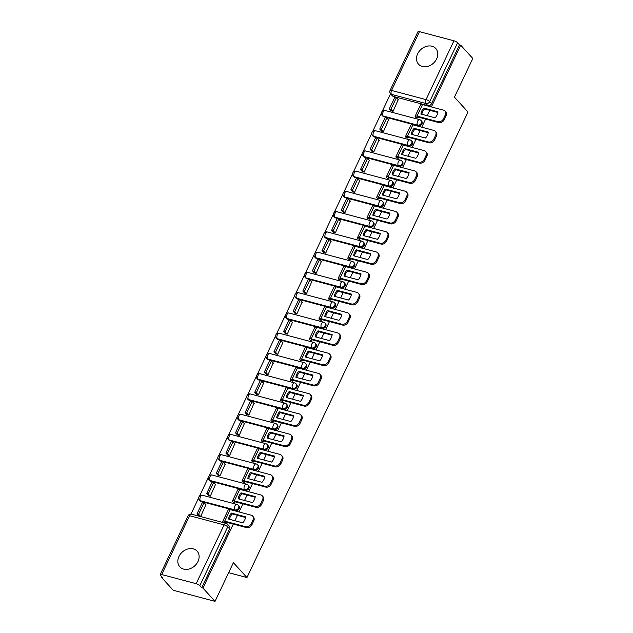 <?xml version="1.0" encoding="UTF-8"?>
<svg xmlns="http://www.w3.org/2000/svg" width="633" height="633" viewBox="0 0 633 633"><rect width="100%" height="100%" fill="white"/><g stroke="black" fill="none" stroke-linecap="round" stroke-linejoin="round"><path stroke-width="0.95" d="M417.638 53.829A11.663 9.297 -42.3 0 0 418.524 64.202A11.663 9.297 -42.3 0 0 436.651 58.869A11.663 9.297 -42.3 0 0 435.765 48.496A11.663 9.297 -42.3 0 0 417.638 53.829M178.965 556.47A11.663 9.297 -42.3 0 0 179.851 566.851A11.663 9.297 -42.3 0 0 197.979 561.518A11.663 9.297 -42.3 0 0 197.092 551.137A11.663 9.297 -42.3 0 0 178.965 556.47M383.788 116.709L418.278 125.864A2.991 2.382 -42.3 0 0 421.95 123.91A2.991 2.382 -42.3 0 0 421.72 121.251L421.056 120.515A2.991 2.382 137.7 0 1 421.277 123.174A2.991 2.382 137.7 0 1 417.606 125.128L383.115 115.974A2.991 2.382 137.7 0 1 382.142 115.388L382.807 116.124A2.991 2.382 -42.3 0 0 383.788 116.709L383.115 115.974A2.991 1.606 104.9 0 1 383.131 112.041A2.991 1.606 104.9 0 1 385.117 110.49A2.991 2.991 0 0 0 382.142 115.388M374.166 136.957L408.665 146.112A2.991 2.382 -42.3 0 0 412.336 144.166A2.991 2.382 -42.3 0 0 412.107 141.499L411.434 140.763A2.991 2.382 137.7 0 1 411.664 143.43A2.991 2.382 137.7 0 1 407.992 145.376L373.502 136.222A2.991 2.382 137.7 0 1 372.521 135.644L373.193 136.38A2.991 2.382 -42.3 0 0 374.166 136.957L373.502 136.222A2.991 1.606 104.9 0 1 373.517 132.297A2.991 1.606 104.9 0 1 375.504 130.738A2.991 2.991 0 0 0 372.521 135.644M364.553 157.213L399.043 166.36A2.991 2.382 -42.3 0 0 402.715 164.414A2.991 2.382 -42.3 0 0 402.493 161.755L401.82 161.019A2.991 2.382 137.7 0 1 402.05 163.678A2.991 2.382 137.7 0 1 398.379 165.632L363.888 156.478A2.991 2.382 137.7 0 1 362.907 155.892L363.579 156.628A2.991 2.382 -42.3 0 0 364.553 157.213L363.888 156.478A2.991 1.606 104.9 0 1 363.904 152.545A2.991 1.606 104.9 0 1 365.882 150.986A2.991 2.991 0 0 0 362.907 155.892M354.939 177.462L389.43 186.616A2.991 2.382 -42.3 0 0 393.101 184.662A2.991 2.382 -42.3 0 0 392.871 182.003L392.207 181.267A2.991 2.382 137.7 0 1 392.428 183.934A2.991 2.382 137.7 0 1 388.765 185.88L354.266 176.726A2.991 2.382 137.7 0 1 353.293 176.148L353.958 176.876A2.991 2.382 -42.3 0 0 354.939 177.462L354.266 176.726A2.991 1.606 104.9 0 1 354.282 172.793A2.991 1.606 104.9 0 1 356.268 171.242A2.991 2.991 0 0 0 353.293 176.148M345.325 197.71L379.816 206.864A2.991 2.382 -42.3 0 0 383.487 204.918A2.991 2.382 -42.3 0 0 383.258 202.251L382.585 201.523A2.991 2.382 137.7 0 1 382.815 204.182A2.991 2.382 137.7 0 1 379.143 206.129L344.653 196.982A2.991 2.382 137.7 0 1 343.679 196.396L344.344 197.132A2.991 2.382 -42.3 0 0 345.325 197.71L344.653 196.982A2.991 1.606 104.9 0 1 344.668 193.049A2.991 1.606 104.9 0 1 346.655 191.49A2.991 2.991 0 0 0 343.679 196.396M335.704 217.966L370.202 227.12A2.991 2.382 -42.3 0 0 373.866 225.166A2.991 2.382 -42.3 0 0 373.644 222.507L372.972 221.772A2.991 2.382 137.7 0 1 373.201 224.43A2.991 2.382 137.7 0 1 369.53 226.385L335.039 217.23A2.991 2.382 137.7 0 1 334.058 216.644L334.73 217.38A2.991 2.382 -42.3 0 0 335.704 217.966L335.039 217.23A2.991 1.606 104.9 0 1 335.055 213.297A2.991 1.606 104.9 0 1 337.033 211.746A2.991 2.991 0 0 0 334.058 216.644M326.09 238.214L360.581 247.368A2.991 2.382 -42.3 0 0 364.252 245.422A2.991 2.382 -42.3 0 0 364.022 242.756L363.358 242.02A2.991 2.382 137.7 0 1 363.587 244.686A2.991 2.382 137.7 0 1 359.916 246.633L325.417 237.478A2.991 2.382 137.7 0 1 324.444 236.9L325.109 237.636A2.991 2.382 -42.3 0 0 326.09 238.214L325.417 237.478A2.991 1.606 104.9 0 1 325.441 233.553A2.991 1.606 104.9 0 1 327.419 231.994A2.991 2.991 0 0 0 324.444 236.9M316.476 258.47L350.967 267.617A2.991 2.382 -42.3 0 0 354.638 265.67A2.991 2.382 -42.3 0 0 354.409 263.012L353.744 262.276A2.991 2.382 137.7 0 1 353.966 264.934A2.991 2.382 137.7 0 1 350.294 266.889L315.804 257.734A2.991 2.382 137.7 0 1 314.83 257.148L315.495 257.884A2.991 2.382 -42.3 0 0 316.476 258.47L315.804 257.734A2.991 1.606 104.9 0 1 315.82 253.801A2.991 1.606 104.9 0 1 317.806 252.243A2.991 2.991 0 0 0 314.83 257.148M306.855 278.718L341.353 287.873A2.991 2.382 -42.3 0 0 345.025 285.918A2.991 2.382 -42.3 0 0 344.795 283.26L344.123 282.524A2.991 2.382 137.7 0 1 344.352 285.19A2.991 2.382 137.7 0 1 340.681 287.137L306.19 277.982A2.991 2.382 137.7 0 1 305.209 277.404L305.881 278.132A2.991 2.382 -42.3 0 0 306.855 278.718L306.19 277.982A2.991 1.606 104.9 0 1 306.206 274.049A2.991 1.606 104.9 0 1 308.192 272.499A2.991 2.991 0 0 0 305.209 277.404M297.241 298.966L331.732 308.121A2.991 2.382 -42.3 0 0 335.403 306.174A2.991 2.382 -42.3 0 0 335.181 303.508L334.509 302.78A2.991 2.382 137.7 0 1 334.738 305.438A2.991 2.382 137.7 0 1 331.067 307.385L296.576 298.238A2.991 2.382 137.7 0 1 295.595 297.652L296.268 298.388A2.991 2.382 -42.3 0 0 297.241 298.966L296.576 298.238A2.991 1.606 104.9 0 1 296.592 294.305A2.991 1.606 104.9 0 1 298.57 292.747A2.991 2.991 0 0 0 295.595 297.652M287.627 319.222L322.118 328.377A2.991 2.382 -42.3 0 0 325.789 326.422A2.991 2.382 -42.3 0 0 325.56 323.764L324.895 323.028A2.991 2.382 137.7 0 1 325.117 325.686A2.991 2.382 137.7 0 1 321.453 327.641L286.955 318.486A2.991 2.382 137.7 0 1 285.981 317.901L286.646 318.636A2.991 2.382 -42.3 0 0 287.627 319.222L286.955 318.486A2.991 1.606 104.9 0 1 286.971 314.554A2.991 1.606 104.9 0 1 288.957 313.003A2.991 2.991 0 0 0 285.981 317.901M278.014 339.47L312.504 348.625A2.991 2.382 -42.3 0 0 316.176 346.678A2.991 2.382 -42.3 0 0 315.946 344.012L315.274 343.276A2.991 2.382 137.7 0 1 315.503 345.942A2.991 2.382 137.7 0 1 311.832 347.889L277.341 338.734A2.991 2.382 137.7 0 1 276.36 338.157L277.032 338.892A2.991 2.382 -42.3 0 0 278.014 339.47L277.341 338.734A2.991 1.606 104.9 0 1 277.357 334.81A2.991 1.606 104.9 0 1 279.343 333.251A2.991 2.991 0 0 0 276.36 338.157M268.392 359.726L302.883 368.873A2.991 2.382 -42.3 0 0 306.554 366.926A2.991 2.382 -42.3 0 0 306.332 364.268L305.66 363.532A2.991 2.382 137.7 0 1 305.889 366.19A2.991 2.382 137.7 0 1 302.218 368.145L267.727 358.99A2.991 2.382 137.7 0 1 266.746 358.405L267.419 359.14A2.991 2.382 -42.3 0 0 268.392 359.726L267.727 358.99A2.991 1.606 104.9 0 1 267.743 355.058A2.991 1.606 104.9 0 1 269.721 353.499A2.991 2.991 0 0 0 266.746 358.405M258.778 379.974L293.269 389.129A2.991 2.382 -42.3 0 0 296.94 387.174A2.991 2.382 -42.3 0 0 296.711 384.516L296.046 383.78A2.991 2.382 137.7 0 1 296.276 386.447A2.991 2.382 137.7 0 1 292.604 388.393L258.106 379.238A2.991 2.382 137.7 0 1 257.133 378.661L257.797 379.389A2.991 2.382 -42.3 0 0 258.778 379.974L258.106 379.238A2.991 1.606 104.9 0 1 258.122 375.306A2.991 1.606 104.9 0 1 260.108 373.755A2.991 2.991 0 0 0 257.133 378.661M249.165 400.222L283.655 409.377A2.991 2.382 -42.3 0 0 287.327 407.43A2.991 2.382 -42.3 0 0 287.097 404.764L286.425 404.036A2.991 2.382 137.7 0 1 286.654 406.695A2.991 2.382 137.7 0 1 282.983 408.641L248.492 399.494A2.991 2.382 137.7 0 1 247.519 398.909L248.183 399.645A2.991 2.382 -42.3 0 0 249.165 400.222L248.492 399.494A2.991 1.606 104.9 0 1 248.508 395.562A2.991 1.606 104.9 0 1 250.494 394.003A2.991 2.991 0 0 0 247.519 398.909M239.543 420.478L274.042 429.633A2.991 2.382 -42.3 0 0 277.705 427.679A2.991 2.382 -42.3 0 0 277.483 425.02L276.811 424.284A2.991 2.382 137.7 0 1 277.04 426.943A2.991 2.382 137.7 0 1 273.369 428.897L238.878 419.742A2.991 2.382 137.7 0 1 237.897 419.157L238.57 419.893A2.991 2.382 -42.3 0 0 239.543 420.478L238.878 419.742A2.991 1.606 104.9 0 1 238.894 415.81A2.991 1.606 104.9 0 1 240.88 414.259A2.991 2.991 0 0 0 237.897 419.157M229.929 440.726L264.42 449.881A2.991 2.382 -42.3 0 0 268.091 447.935A2.991 2.382 -42.3 0 0 267.862 445.268L267.197 444.532A2.991 2.382 137.7 0 1 267.427 447.199A2.991 2.382 137.7 0 1 263.755 449.145L229.265 439.99A2.991 2.382 137.7 0 1 228.284 439.413L228.956 440.149A2.991 2.382 -42.3 0 0 229.929 440.726L229.265 439.99A2.991 1.606 104.9 0 1 229.281 436.066A2.991 1.606 104.9 0 1 231.259 434.507A2.991 2.991 0 0 0 228.284 439.413M220.316 460.982L254.806 470.129A2.991 2.382 -42.3 0 0 258.478 468.183A2.991 2.382 -42.3 0 0 258.248 465.524L257.584 464.788A2.991 2.382 137.7 0 1 257.805 467.447A2.991 2.382 137.7 0 1 254.134 469.401L219.643 460.246A2.991 2.382 137.7 0 1 218.67 459.661L219.334 460.397A2.991 2.382 -42.3 0 0 220.316 460.982L219.643 460.246A2.991 1.606 104.9 0 1 219.659 456.314A2.991 1.606 104.9 0 1 221.645 454.755A2.991 2.991 0 0 0 218.67 459.661M210.702 481.23L245.193 490.385A2.991 2.382 -42.3 0 0 248.864 488.431A2.991 2.382 -42.3 0 0 248.634 485.772L247.962 485.036A2.991 2.382 137.7 0 1 248.191 487.703A2.991 2.382 137.7 0 1 244.52 489.649L210.029 480.494A2.991 2.382 137.7 0 1 209.048 479.917L209.721 480.645A2.991 2.382 -42.3 0 0 210.702 481.23L210.029 480.494A2.991 1.606 104.9 0 1 210.045 476.562A2.991 1.606 104.9 0 1 212.031 475.011A2.991 2.991 0 0 0 209.048 479.917M201.08 501.478L235.571 510.633A2.991 2.382 -42.3 0 0 239.242 508.687A2.991 2.382 -42.3 0 0 239.021 506.02L238.348 505.292A2.991 2.382 137.7 0 1 238.578 507.951A2.991 2.382 137.7 0 1 234.906 509.897L200.416 500.75A2.991 2.382 137.7 0 1 199.435 500.165L200.107 500.901A2.991 2.382 -42.3 0 0 201.08 501.478L200.416 500.75A2.991 1.606 104.9 0 1 200.432 496.818A2.991 1.606 104.9 0 1 202.41 495.259A2.991 2.991 0 0 0 199.435 500.165M390.545 93.811L382.269 111.226M381.367 113.125L372.655 131.482M371.753 133.373L363.041 151.73M362.139 153.629L353.42 171.978M352.526 173.877L343.806 192.234M342.904 194.133L334.192 212.482M333.29 214.381L324.579 232.738M323.677 234.629L314.957 252.986M314.055 254.885L305.343 273.234M304.441 275.133L295.73 293.49M294.828 295.389L286.108 313.739M285.214 315.638L276.494 333.995M275.592 335.886L266.881 354.243M265.979 356.142L257.267 374.491M256.365 376.39L247.645 394.747M246.743 396.646L238.032 414.995M237.13 416.894L228.418 435.251M227.516 437.142L218.796 455.499M217.894 457.398L209.183 475.747M208.281 477.646L199.569 496.003M198.667 497.902L190.984 514.083M161.439 576.307L161.122 576.972L162.341 577.296L160.45 575.231A2.991 0.823 -154.6 0 1 160.189 574.59A2.991 0.823 -154.6 0 1 161.676 574.542L196.167 583.689L224.09 524.884L189.599 515.729L161.676 574.542M431.382 106.937L460.705 45.18L472.811 58.458L454.439 97.15L468.009 112.033L246.965 577.549L233.395 562.666L215.03 601.35L173.22 590.257L161.122 576.972M419.457 31.65L391.534 90.456A2.991 0.823 -154.6 0 0 390.047 90.511L417.97 31.705A2.991 0.823 25.4 0 1 419.457 31.65L453.948 40.805A2.991 0.823 25.4 0 1 457.604 42.783L459.487 44.856L431.564 103.662A2.991 2.382 137.7 0 1 427.892 105.608L393.402 96.453L391.518 94.388A2.991 2.382 137.7 0 1 390.537 93.803L392.428 95.876A2.991 2.382 -42.3 0 0 393.402 96.453M215.03 601.35L202.924 588.065L233.3 524.1M234.898 520.73L237.454 515.341M239.06 511.962L242.914 503.852M244.512 500.474L247.076 495.085M248.674 491.714L252.527 483.596M254.134 480.225L256.689 474.837M258.296 471.458L262.141 463.348M263.747 459.969L266.303 454.581M267.909 451.21L271.763 443.1M273.361 439.721L275.925 434.333M277.523 430.962L281.376 422.844M282.983 419.473L285.538 414.085M287.137 410.706L290.99 402.596M292.596 399.217L295.152 393.829M296.758 390.458L300.612 382.34M302.21 378.969L304.766 373.581M306.372 370.202L310.225 362.092M311.824 358.713L314.387 353.333M315.986 349.954L319.839 341.844M321.445 338.465L324.001 333.077M325.607 329.706L329.461 321.588M331.059 318.217L333.615 312.829M335.221 309.45L339.074 301.34M340.673 297.961L343.236 292.573M344.835 289.202L348.688 281.084M350.294 277.713L352.85 272.325M354.456 268.946L358.302 260.836M359.908 257.457L362.464 252.076M364.07 248.698L367.923 240.587M369.522 237.209L372.085 231.82M373.684 228.45L377.537 220.331M379.143 216.961L381.699 211.572M383.297 208.194L387.151 200.083M388.757 196.705L391.313 191.316M392.919 187.946L396.772 179.827M398.371 176.457L400.926 171.068M402.533 167.69L406.386 159.579M407.984 156.201L410.548 150.82M412.146 147.442L416 139.331M417.606 135.953L420.162 130.564M421.768 127.193L425.613 119.075M427.22 115.704L429.775 110.316M459.487 44.856L460.705 45.18M201.705 587.74L229.629 528.935A2.991 2.382 -42.3 0 0 229.399 526.276L227.516 524.203A2.991 2.382 137.7 0 1 227.745 526.87L199.822 585.675L201.705 587.74L202.924 588.065M199.822 585.675A2.991 0.823 -154.6 0 0 196.167 583.689M198.904 515.887L200.708 516.441L205.891 504.659M208.526 495.639L210.322 496.185L215.505 484.403M232.96 501.969L234.701 502.657L235.112 501.779M218.14 475.383L219.936 475.937L225.126 464.155M242.581 481.721L244.314 482.401L244.726 481.531M227.753 455.135L229.55 455.681L234.74 443.907M252.195 461.465L253.928 462.153L254.347 461.275L275.292 466.837L274.5 465.967L253.54 460.405A3.735 1.029 -154.6 0 0 251.681 460.468A3.735 1.029 -154.6 0 0 252.013 461.267L252.464 461.766M237.375 434.879L239.171 435.433L244.354 423.651M261.809 441.217L263.542 441.897L263.961 441.027M246.989 414.631L248.785 415.185L253.968 403.403M271.43 420.969L273.163 421.649L273.575 420.779L294.527 426.333L293.736 425.463L272.768 419.901A3.735 1.029 -154.6 0 0 270.916 419.972A3.735 1.029 -154.6 0 0 271.24 420.763L271.699 421.262M256.602 394.383L258.399 394.929L263.589 383.147M281.044 400.713L282.777 401.401L283.196 400.523L304.141 406.085L303.349 405.215L282.389 399.652A3.735 1.029 -154.6 0 0 280.53 399.716A3.735 1.029 -154.6 0 0 280.862 400.515L281.313 401.006M266.216 374.127L268.02 374.681L273.203 362.899M290.658 380.465L292.391 381.145L292.81 380.275L313.754 385.829L312.963 384.967L292.003 379.404A3.735 1.029 -154.6 0 0 290.143 379.468A3.735 1.029 -154.6 0 0 290.476 380.259L290.927 380.757M275.838 353.879L277.634 354.425L282.816 342.651M300.271 360.209L302.012 360.897L302.424 360.019L323.368 365.581L322.577 364.711L301.617 359.148A3.735 1.029 -154.6 0 0 299.765 359.212A3.735 1.029 -154.6 0 0 300.089 360.011L300.54 360.509M285.451 333.623L287.247 334.177L292.438 322.395M309.893 339.961L311.626 340.641L312.037 339.771L332.99 345.325L332.198 344.463L311.23 338.9A3.735 1.029 -154.6 0 0 309.379 338.964A3.735 1.029 -154.6 0 0 309.703 339.755L310.162 340.253M295.065 313.375L296.869 313.928L302.052 302.147M319.507 319.712L321.24 320.393L321.659 319.523L342.603 325.077L341.812 324.207L320.852 318.644A3.735 1.029 -154.6 0 0 318.992 318.716A3.735 1.029 -154.6 0 0 319.325 319.507L319.776 320.005M304.687 293.126L306.483 293.672L311.665 281.891M329.12 299.456L330.861 300.145L331.273 299.267L352.217 304.829L351.426 303.959L330.466 298.396A3.735 1.029 -154.6 0 0 328.606 298.459A3.735 1.029 -154.6 0 0 328.938 299.259L329.389 299.749M314.3 272.87L316.096 273.424L321.279 261.643M338.742 279.208L340.475 279.889L340.886 279.018M323.914 252.622L325.71 253.168L330.901 241.395M348.356 258.952L350.089 259.641L350.508 258.762M333.536 232.374L335.332 232.92L340.514 221.139M357.969 238.704L359.702 239.385L360.122 238.514M343.149 212.118L344.945 212.672L350.128 200.89M367.591 218.456L369.324 219.137L369.735 218.266M352.763 191.87L354.559 192.416L359.75 180.634M377.205 198.2L378.938 198.889L379.349 198.01M362.377 171.614L364.181 172.168L369.363 160.386M386.818 177.952L388.551 178.633L388.971 177.762M371.998 151.366L373.794 151.912L378.977 140.138M396.432 157.696L398.173 158.385L398.584 157.506M381.612 131.118L383.408 131.664L388.591 119.882M406.054 137.448L407.787 138.129L408.198 137.258M391.226 110.862L393.022 111.416L398.212 99.634M415.667 117.2L417.4 117.88L417.82 117.01M228.64 572.691L246.965 577.549M223.346 522.225L225.079 522.905L225.498 522.035M229.502 515.935A9.273 7.39 -42.3 0 0 228.624 519.06L242.779 522.818A9.273 7.39 137.7 0 0 245.62 516.845L231.464 513.086A9.273 7.39 -42.3 0 0 229.502 515.935M245.533 517.485L232.256 513.956A9.273 7.39 -42.3 0 0 230.293 516.797A9.273 7.39 -42.3 0 0 229.502 519.289M225.111 522.842L224.747 522.439A1.796 0.498 25.4 0 1 224.588 522.059A1.796 0.498 25.4 0 1 225.483 522.027L246.443 527.59L245.651 526.719L224.691 521.157A3.735 1.029 -154.6 0 0 222.832 521.228A3.735 1.029 -154.6 0 0 223.164 522.019L223.615 522.518M206.16 504.952L204.095 502.681L202.505 502.262L197.021 513.822L198.999 515.982M204.095 502.681L198.604 514.241L197.021 513.822M200.582 516.401L198.604 514.241M252.607 516.045L253.398 516.908A4.486 3.576 137.7 0 1 253.738 520.904L252.947 520.033A4.486 3.576 -42.3 0 0 252.607 516.045A4.486 3.576 -42.3 0 0 251.143 515.167L230.175 509.605A3.735 1.029 -154.6 0 0 228.323 509.668L222.832 521.228M245.651 526.719A4.486 3.576 -42.3 0 0 251.159 523.8L251.95 524.662A4.486 3.576 137.7 0 1 246.443 527.59M252.947 520.033L251.159 523.8M253.738 520.904L251.95 524.662M232.256 513.956L231.464 513.086M239.124 495.679A9.273 7.39 -42.3 0 0 238.245 498.812L252.401 502.562A9.273 7.39 137.7 0 0 255.234 496.596L241.078 492.838A9.273 7.39 -42.3 0 0 239.124 495.679M255.154 497.229L241.869 493.708A9.273 7.39 -42.3 0 0 239.915 496.549A9.273 7.39 -42.3 0 0 239.116 499.041M234.732 502.586L234.36 502.191A1.796 0.498 25.4 0 1 234.202 501.811A1.796 0.498 25.4 0 1 235.096 501.779L256.056 507.342L255.265 506.471L234.305 500.909A3.735 1.029 -154.6 0 0 232.446 500.972A3.735 1.029 -154.6 0 0 232.778 501.771L233.229 502.262M215.774 484.704L213.709 482.433L212.126 482.014L206.635 493.566L208.613 495.734M213.709 482.433L208.225 493.985L206.635 493.566M210.196 496.153L208.225 493.985M262.22 495.789L263.012 496.66A4.486 3.576 137.7 0 1 263.352 500.648L262.56 499.785A4.486 3.576 -42.3 0 0 262.22 495.789A4.486 3.576 -42.3 0 0 260.756 494.919L239.788 489.356A3.735 1.029 -154.6 0 0 237.937 489.42L232.446 500.972M255.265 506.471A4.486 3.576 -42.3 0 0 260.772 503.544L261.564 504.414A4.486 3.576 137.7 0 1 256.056 507.342M262.56 499.785L260.772 503.544M263.352 500.648L261.564 504.414M241.869 493.708L241.078 492.838M248.737 475.43A9.273 7.39 -42.3 0 0 247.859 478.556L262.015 482.314A9.273 7.39 137.7 0 0 264.847 476.34L250.692 472.59A9.273 7.39 -42.3 0 0 248.737 475.43M264.768 476.981L251.483 473.452A9.273 7.39 -42.3 0 0 249.529 476.301A9.273 7.39 -42.3 0 0 248.729 478.793M244.346 482.338L243.982 481.935A1.796 0.498 25.4 0 1 243.824 481.555A1.796 0.498 25.4 0 1 244.71 481.523L265.678 487.086L264.887 486.223L243.919 480.661A3.735 1.029 -154.6 0 0 242.067 480.724A3.735 1.029 -154.6 0 0 242.392 481.515L242.85 482.014M225.388 464.448L223.322 462.185L221.74 461.766L216.257 473.318L218.227 475.478M223.322 462.185L217.839 473.737L216.257 473.318M219.809 475.905L217.839 473.737M271.834 475.541L272.625 476.404A4.486 3.576 137.7 0 1 272.965 480.4L272.174 479.529A4.486 3.576 -42.3 0 0 271.834 475.541A4.486 3.576 -42.3 0 0 270.37 474.663L249.41 469.1A3.735 1.029 -154.6 0 0 247.55 469.172L242.067 480.724M264.887 486.223A4.486 3.576 -42.3 0 0 270.394 483.295L271.185 484.166A4.486 3.576 137.7 0 1 265.678 487.086M272.174 479.529L270.394 483.295M272.965 480.4L271.185 484.166M251.483 473.452L250.692 472.59M258.351 455.182A9.273 7.39 -42.3 0 0 257.473 458.308L271.628 462.066A9.273 7.39 137.7 0 0 274.469 456.092L260.305 452.334A9.273 7.39 -42.3 0 0 258.351 455.182M274.382 456.725L261.097 453.204A9.273 7.39 -42.3 0 0 259.142 456.045A9.273 7.39 -42.3 0 0 258.343 458.537M253.96 462.09L253.596 461.686A1.796 0.498 25.4 0 1 253.437 461.307A1.796 0.498 25.4 0 1 254.331 461.275M235.009 444.2L232.944 441.929L231.354 441.51L225.87 453.062L227.84 455.23M232.944 441.929L227.453 453.481L225.87 453.062M229.431 455.649L227.453 453.481M281.456 455.285L282.247 456.156A4.486 3.576 137.7 0 1 282.587 460.144L281.796 459.281A4.486 3.576 -42.3 0 0 281.456 455.285A4.486 3.576 -42.3 0 0 279.984 454.415L259.024 448.852A3.735 1.029 -154.6 0 0 257.164 448.916L251.681 460.468M274.5 465.967A4.486 3.576 -42.3 0 0 280.008 463.047L280.799 463.91A4.486 3.576 137.7 0 1 275.292 466.837M281.796 459.281L280.008 463.047M282.587 460.144L280.799 463.91M261.097 453.204L260.305 452.334M267.965 434.926A9.273 7.39 -42.3 0 0 267.086 438.06L281.25 441.81A9.273 7.39 137.7 0 0 284.082 435.844L269.927 432.086A9.273 7.39 -42.3 0 0 267.965 434.926M284.003 436.477L270.718 432.956A9.273 7.39 -42.3 0 0 268.756 435.797A9.273 7.39 -42.3 0 0 267.965 438.289M263.573 441.834L263.209 441.438A1.796 0.498 25.4 0 1 263.051 441.051A1.796 0.498 25.4 0 1 263.945 441.019L284.905 446.582L284.114 445.719L263.154 440.157A3.735 1.029 -154.6 0 0 261.294 440.22A3.735 1.029 -154.6 0 0 261.627 441.011L262.078 441.51M244.623 423.944L242.558 421.681L240.975 421.262L235.484 432.814L237.462 434.982M242.558 421.681L237.074 433.233L235.484 432.814M239.045 435.401L237.074 433.233M291.069 435.037L291.86 435.908A4.486 3.576 137.7 0 1 292.201 439.895L291.409 439.025A4.486 3.576 -42.3 0 0 291.069 435.037A4.486 3.576 -42.3 0 0 289.605 434.167L268.637 428.604A3.735 1.029 -154.6 0 0 266.786 428.668L261.294 440.22M284.114 445.719A4.486 3.576 -42.3 0 0 289.621 442.791L290.412 443.662A4.486 3.576 137.7 0 1 284.905 446.582M291.409 439.025L289.621 442.791M292.201 439.895L290.412 443.662M270.718 432.956L269.927 432.086M277.586 414.678A9.273 7.39 -42.3 0 0 276.708 417.804L290.864 421.562A9.273 7.39 137.7 0 0 293.696 415.588L279.541 411.83A9.273 7.39 -42.3 0 0 277.586 414.678M293.617 416.229L280.332 412.7A9.273 7.39 -42.3 0 0 278.378 415.541A9.273 7.39 -42.3 0 0 277.578 418.033M273.195 421.586L272.831 421.182A1.796 0.498 25.4 0 1 272.673 420.803A1.796 0.498 25.4 0 1 273.559 420.771M254.237 403.696L252.171 401.433L250.589 401.006L245.106 412.566L247.076 414.726M252.171 401.433L246.688 412.985L245.106 412.566M248.658 415.145L246.688 412.985M300.683 414.789L301.474 415.652A4.486 3.576 137.7 0 1 301.814 419.647L301.023 418.777A4.486 3.576 -42.3 0 0 300.683 414.789A4.486 3.576 -42.3 0 0 299.219 413.911L278.259 408.348A3.735 1.029 -154.6 0 0 276.399 408.412L270.916 419.972M293.736 425.463A4.486 3.576 -42.3 0 0 299.235 422.543L300.026 423.406A4.486 3.576 137.7 0 1 294.527 426.333M301.023 418.777L299.235 422.543M301.814 419.647L300.026 423.406M280.332 412.7L279.541 411.83M287.2 394.422A9.273 7.39 -42.3 0 0 286.322 397.556L300.477 401.306A9.273 7.39 137.7 0 0 303.318 395.34L289.154 391.582A9.273 7.39 -42.3 0 0 287.2 394.422M303.231 395.973L289.946 392.452A9.273 7.39 -42.3 0 0 287.991 395.293A9.273 7.39 -42.3 0 0 287.192 397.785M282.809 401.33L282.445 400.934A1.796 0.498 25.4 0 1 282.286 400.554A1.796 0.498 25.4 0 1 283.173 400.523M263.858 383.448L261.785 381.177L260.203 380.757L254.719 392.31L256.689 394.478M261.785 381.177L256.302 392.729L254.719 392.31M258.28 394.897L256.302 392.729M310.305 394.533L311.096 395.403A4.486 3.576 137.7 0 1 311.436 399.391L310.645 398.529A4.486 3.576 -42.3 0 0 310.305 394.533A4.486 3.576 -42.3 0 0 308.833 393.663L287.873 388.1A3.735 1.029 -154.6 0 0 286.013 388.164L280.53 399.716M303.349 405.215A4.486 3.576 -42.3 0 0 308.857 402.287L309.648 403.158A4.486 3.576 137.7 0 1 304.141 406.085M310.645 398.529L308.857 402.287M311.436 399.391L309.648 403.158M289.946 392.452L289.154 391.582M296.814 374.174A9.273 7.39 -42.3 0 0 295.935 377.3L310.091 381.058A9.273 7.39 137.7 0 0 312.931 375.084L298.776 371.334A9.273 7.39 -42.3 0 0 296.814 374.174M312.844 375.725L299.567 372.196A9.273 7.39 -42.3 0 0 297.605 375.045A9.273 7.39 -42.3 0 0 296.814 377.537M292.422 381.082L292.058 380.678A1.796 0.498 25.4 0 1 291.9 380.298A1.796 0.498 25.4 0 1 292.794 380.267M273.472 363.192L271.407 360.929L269.824 360.509L264.333 372.062L266.311 374.222M271.407 360.929L265.915 372.481L264.333 372.062M267.894 374.649L265.915 372.481M319.918 374.285L320.709 375.147A4.486 3.576 137.7 0 1 321.05 379.143L320.258 378.273A4.486 3.576 -42.3 0 0 319.918 374.285A4.486 3.576 -42.3 0 0 318.454 373.407L297.486 367.844A3.735 1.029 -154.6 0 0 295.635 367.915L290.143 379.468M312.963 384.967A4.486 3.576 -42.3 0 0 318.47 382.039L319.261 382.91A4.486 3.576 137.7 0 1 313.754 385.829M320.258 378.273L318.47 382.039M321.05 379.143L319.261 382.91M299.567 372.196L298.776 371.334M306.435 353.926A9.273 7.39 -42.3 0 0 305.557 357.052L319.712 360.81A9.273 7.39 137.7 0 0 322.545 354.836L308.39 351.078A9.273 7.39 -42.3 0 0 306.435 353.926M322.466 355.469L309.181 351.948A9.273 7.39 -42.3 0 0 307.227 354.789A9.273 7.39 -42.3 0 0 306.427 357.281M302.044 360.834L301.672 360.43A1.796 0.498 25.4 0 1 301.514 360.05A1.796 0.498 25.4 0 1 302.408 360.019M283.086 342.944L281.02 340.673L279.438 340.253L273.947 351.806L275.925 353.974M281.02 340.673L275.537 352.225L273.947 351.806M277.507 354.393L275.537 352.225M329.532 354.029L330.323 354.899A4.486 3.576 137.7 0 1 330.663 358.887L329.872 358.025A4.486 3.576 -42.3 0 0 329.532 354.029A4.486 3.576 -42.3 0 0 328.068 353.159L307.1 347.596A3.735 1.029 -154.6 0 0 305.248 347.659L299.765 359.212M322.577 364.711A4.486 3.576 -42.3 0 0 328.084 361.791L328.875 362.654A4.486 3.576 137.7 0 1 323.368 365.581M329.872 358.025L328.084 361.791M330.663 358.887L328.875 362.654M309.181 351.948L308.39 351.078M316.049 333.67A9.273 7.39 -42.3 0 0 315.171 336.803L329.326 340.554A9.273 7.39 137.7 0 0 332.159 334.588L318.003 330.83A9.273 7.39 -42.3 0 0 316.049 333.67M332.08 335.221L318.795 331.7A9.273 7.39 -42.3 0 0 316.84 334.541A9.273 7.39 -42.3 0 0 316.041 337.033M311.658 340.578L311.294 340.182A1.796 0.498 25.4 0 1 311.135 339.794A1.796 0.498 25.4 0 1 312.022 339.763M292.699 322.688L290.634 320.425L289.052 320.005L283.568 331.557L285.538 333.726M290.634 320.425L285.151 331.977L283.568 331.557M287.121 334.145L285.151 331.977M339.146 333.781L339.937 334.651A4.486 3.576 137.7 0 1 340.277 338.639L339.494 337.769A4.486 3.576 -42.3 0 0 339.146 333.781A4.486 3.576 -42.3 0 0 337.682 332.911L316.722 327.348A3.735 1.029 -154.6 0 0 314.862 327.411L309.379 338.964M332.198 344.463A4.486 3.576 -42.3 0 0 337.706 341.535L338.497 342.406A4.486 3.576 137.7 0 1 332.99 345.325M339.494 337.769L337.706 341.535M340.277 338.639L338.497 342.406M318.795 331.7L318.003 330.83M325.663 313.422A9.273 7.39 -42.3 0 0 324.784 316.547L338.94 320.306A9.273 7.39 137.7 0 0 341.78 314.332L327.625 310.574A9.273 7.39 -42.3 0 0 325.663 313.422M341.693 314.973L328.408 311.444A9.273 7.39 -42.3 0 0 326.454 314.284A9.273 7.39 -42.3 0 0 325.663 316.777M321.271 320.33L320.907 319.926A1.796 0.498 25.4 0 1 320.749 319.546A1.796 0.498 25.4 0 1 321.643 319.515M302.321 302.439L300.256 300.177L298.665 299.749L293.182 311.309L295.152 313.47M300.256 300.177L294.764 311.729L293.182 311.309M296.742 313.889L294.764 311.729M348.767 313.533L349.558 314.395A4.486 3.576 137.7 0 1 349.899 318.391L349.107 317.521A4.486 3.576 -42.3 0 0 348.767 313.533A4.486 3.576 -42.3 0 0 347.295 312.655L326.335 307.092A3.735 1.029 -154.6 0 0 324.476 307.155L318.992 318.716M341.812 324.207A4.486 3.576 -42.3 0 0 347.319 321.287L348.11 322.15A4.486 3.576 137.7 0 1 342.603 325.077M349.107 317.521L347.319 321.287M349.899 318.391L348.11 322.15M328.408 311.444L327.625 310.574M335.276 293.166A9.273 7.39 -42.3 0 0 334.398 296.299L348.561 300.05A9.273 7.39 137.7 0 0 351.394 294.084L337.239 290.325A9.273 7.39 -42.3 0 0 335.276 293.166M351.315 294.717L338.03 291.196A9.273 7.39 -42.3 0 0 336.068 294.036A9.273 7.39 -42.3 0 0 335.276 296.529M330.885 300.074L330.521 299.678A1.796 0.498 25.4 0 1 330.363 299.298A1.796 0.498 25.4 0 1 331.257 299.267M311.934 282.191L309.869 279.921L308.287 279.501L302.796 291.053L304.774 293.221M309.869 279.921L304.386 291.473L302.796 291.053M306.356 293.641L304.386 291.473M358.381 293.277L359.172 294.147A4.486 3.576 137.7 0 1 359.512 298.135L358.721 297.273A4.486 3.576 -42.3 0 0 358.381 293.277A4.486 3.576 -42.3 0 0 356.917 292.406L335.949 286.844A3.735 1.029 -154.6 0 0 334.097 286.907L328.606 298.459M351.426 303.959A4.486 3.576 -42.3 0 0 356.933 301.031L357.724 301.901A4.486 3.576 137.7 0 1 352.217 304.829M358.721 297.273L356.933 301.031M359.512 298.135L357.724 301.901M338.03 291.196L337.239 290.325M344.898 272.918A9.273 7.39 -42.3 0 0 344.02 276.043L358.175 279.802A9.273 7.39 137.7 0 0 361.008 273.828L346.852 270.077A9.273 7.39 -42.3 0 0 344.898 272.918M360.929 274.469L347.644 270.94A9.273 7.39 -42.3 0 0 345.689 273.788A9.273 7.39 -42.3 0 0 344.89 276.281M340.507 279.826L340.143 279.422A1.796 0.498 25.4 0 1 339.984 279.042A1.796 0.498 25.4 0 1 340.87 279.011L361.839 284.573L361.047 283.711L340.079 278.148A3.735 1.029 -154.6 0 0 338.228 278.211A3.735 1.029 -154.6 0 0 338.552 279.003L339.011 279.501M321.548 261.935L319.483 259.672L317.901 259.253L312.417 270.805L314.387 272.965M319.483 259.672L314 271.225L312.417 270.805M315.97 273.393L314 271.225M367.995 273.029L368.786 273.891A4.486 3.576 137.7 0 1 369.126 277.887L368.335 277.017A4.486 3.576 -42.3 0 0 367.995 273.029A4.486 3.576 -42.3 0 0 366.531 272.15L345.571 266.588A3.735 1.029 -154.6 0 0 343.711 266.659L338.228 278.211M361.047 283.711A4.486 3.576 -42.3 0 0 366.547 280.783L367.338 281.653A4.486 3.576 137.7 0 1 361.839 284.573M368.335 277.017L366.547 280.783M369.126 277.887L367.338 281.653M347.644 270.94L346.852 270.077M354.512 252.67A9.273 7.39 -42.3 0 0 353.633 255.795L367.789 259.554A9.273 7.39 137.7 0 0 370.629 253.58L356.466 249.821A9.273 7.39 -42.3 0 0 354.512 252.67M370.542 254.213L357.257 250.692A9.273 7.39 -42.3 0 0 355.303 253.532A9.273 7.39 -42.3 0 0 354.504 256.025M350.12 259.577L349.756 259.174A1.796 0.498 25.4 0 1 349.598 258.794A1.796 0.498 25.4 0 1 350.484 258.762L371.452 264.325L370.661 263.455L349.701 257.892A3.735 1.029 -154.6 0 0 347.841 257.955A3.735 1.029 -154.6 0 0 348.174 258.755L348.625 259.253M331.17 241.687L329.105 239.416L327.514 238.997L322.031 250.549L324.001 252.717M329.105 239.416L323.613 250.969L322.031 250.549M325.591 253.137L323.613 250.969M377.616 252.773L378.407 253.643A4.486 3.576 137.7 0 1 378.748 257.631L377.956 256.769A4.486 3.576 -42.3 0 0 377.616 252.773A4.486 3.576 -42.3 0 0 376.144 251.902L355.184 246.34A3.735 1.029 -154.6 0 0 353.325 246.403L347.841 257.955M370.661 263.455A4.486 3.576 -42.3 0 0 376.168 260.535L376.959 261.397A4.486 3.576 137.7 0 1 371.452 264.325M377.956 256.769L376.168 260.535M378.748 257.631L376.959 261.397M357.257 250.692L356.466 249.821M364.125 232.414A9.273 7.39 -42.3 0 0 363.247 235.547L377.403 239.298A9.273 7.39 137.7 0 0 380.243 233.332L366.088 229.573A9.273 7.39 -42.3 0 0 364.125 232.414M380.156 233.965L366.879 230.444A9.273 7.39 -42.3 0 0 364.917 233.284A9.273 7.39 -42.3 0 0 364.125 235.777M359.734 239.321L359.37 238.926A1.796 0.498 25.4 0 1 359.212 238.538A1.796 0.498 25.4 0 1 360.106 238.506L381.066 244.069L380.275 243.207L359.315 237.644A3.735 1.029 -154.6 0 0 357.455 237.707A3.735 1.029 -154.6 0 0 357.787 238.499L358.238 238.997M340.783 221.431L338.718 219.168L337.136 218.749L331.645 230.301L333.623 232.469M338.718 219.168L333.227 230.721L331.645 230.301M335.205 232.889L333.227 230.721M387.23 232.525L388.021 233.395A4.486 3.576 137.7 0 1 388.361 237.383L387.57 236.513A4.486 3.576 -42.3 0 0 387.23 232.525A4.486 3.576 -42.3 0 0 385.766 231.654L364.798 226.092A3.735 1.029 -154.6 0 0 362.946 226.155L357.455 237.707M380.275 243.207A4.486 3.576 -42.3 0 0 385.782 240.279L386.573 241.149A4.486 3.576 137.7 0 1 381.066 244.069M387.57 236.513L385.782 240.279M388.361 237.383L386.573 241.149M366.879 230.444L366.088 229.573M373.747 212.166A9.273 7.39 -42.3 0 0 372.869 215.291L387.024 219.05A9.273 7.39 137.7 0 0 389.857 213.076L375.701 209.317A9.273 7.39 -42.3 0 0 373.747 212.166M389.778 213.717L376.493 210.188A9.273 7.39 -42.3 0 0 374.538 213.028A9.273 7.39 -42.3 0 0 373.739 215.521M369.356 219.073L368.984 218.67A1.796 0.498 25.4 0 1 368.825 218.29A1.796 0.498 25.4 0 1 369.719 218.258L390.68 223.821L389.896 222.951L368.928 217.388A3.735 1.029 -154.6 0 0 367.077 217.459A3.735 1.029 -154.6 0 0 367.401 218.25L367.852 218.749M350.397 201.183L348.332 198.92L346.749 198.493L341.266 210.053L343.236 212.213M348.332 198.92L342.849 210.472L341.266 210.053M344.819 212.633L342.849 210.472M396.844 212.277L397.635 213.139A4.486 3.576 137.7 0 1 397.975 217.135L397.184 216.264A4.486 3.576 -42.3 0 0 396.844 212.277A4.486 3.576 -42.3 0 0 395.38 211.398L374.412 205.836A3.735 1.029 -154.6 0 0 372.56 205.899L367.077 217.459M389.896 222.951A4.486 3.576 -42.3 0 0 395.396 220.031L396.187 220.893A4.486 3.576 137.7 0 1 390.68 223.821M397.184 216.264L395.396 220.031M397.975 217.135L396.187 220.893M376.493 210.188L375.701 209.317M383.361 191.91A9.273 7.39 -42.3 0 0 382.482 195.043L396.638 198.802A9.273 7.39 137.7 0 0 399.47 192.828L385.315 189.069A9.273 7.39 -42.3 0 0 383.361 191.91M399.391 193.461L386.106 189.94A9.273 7.39 -42.3 0 0 384.152 192.78A9.273 7.39 -42.3 0 0 383.353 195.273M378.969 198.817L378.605 198.422A1.796 0.498 25.4 0 1 378.447 198.042A1.796 0.498 25.4 0 1 379.333 198.01L400.301 203.573L399.51 202.702L378.542 197.14A3.735 1.029 -154.6 0 0 376.69 197.203A3.735 1.029 -154.6 0 0 377.023 198.002L377.474 198.493M360.011 180.935L357.946 178.664L356.363 178.245L350.88 189.797L352.85 191.965M357.946 178.664L352.462 190.216L350.88 189.797M354.433 192.385L352.462 190.216M406.457 192.021L407.248 192.891A4.486 3.576 137.7 0 1 407.597 196.879L406.805 196.016A4.486 3.576 -42.3 0 0 406.457 192.021A4.486 3.576 -42.3 0 0 404.993 191.15L384.033 185.588A3.735 1.029 -154.6 0 0 382.174 185.651L376.69 197.203M399.51 202.702A4.486 3.576 -42.3 0 0 405.017 199.775L405.808 200.645A4.486 3.576 137.7 0 1 400.301 203.573M406.805 196.016L405.017 199.775M407.597 196.879L405.808 200.645M386.106 189.94L385.315 189.069M392.974 171.662A9.273 7.39 -42.3 0 0 392.096 174.787L406.251 178.546A9.273 7.39 137.7 0 0 409.092 172.572L394.937 168.821A9.273 7.39 -42.3 0 0 392.974 171.662M409.005 173.213L395.72 169.684A9.273 7.39 -42.3 0 0 393.766 172.532A9.273 7.39 -42.3 0 0 392.974 175.024M388.583 178.569L388.219 178.166A1.796 0.498 25.4 0 1 388.061 177.786A1.796 0.498 25.4 0 1 388.955 177.754L409.915 183.317L409.124 182.454L388.164 176.892A3.735 1.029 -154.6 0 0 386.304 176.955A3.735 1.029 -154.6 0 0 386.636 177.746L387.087 178.245M369.632 160.679L367.567 158.416L365.977 157.997L360.494 169.549L362.464 171.709M367.567 158.416L362.076 169.968L360.494 169.549M364.054 172.136L362.076 169.968M416.079 171.772L416.87 172.635A4.486 3.576 137.7 0 1 417.21 176.631L416.419 175.76A4.486 3.576 -42.3 0 0 416.079 171.772A4.486 3.576 -42.3 0 0 414.607 170.894L393.647 165.332A3.735 1.029 -154.6 0 0 391.787 165.403L386.304 176.955M409.124 182.454A4.486 3.576 -42.3 0 0 414.631 179.527L415.422 180.397A4.486 3.576 137.7 0 1 409.915 183.317M416.419 175.76L414.631 179.527M417.21 176.631L415.422 180.397M395.72 169.684L394.937 168.821M402.596 151.414A9.273 7.39 -42.3 0 0 401.71 154.539L415.873 158.297A9.273 7.39 137.7 0 0 418.706 152.324L404.55 148.565A9.273 7.39 -42.3 0 0 402.596 151.414M418.627 152.957L405.342 149.435A9.273 7.39 -42.3 0 0 403.379 152.276A9.273 7.39 -42.3 0 0 402.588 154.768M398.197 158.321L397.833 157.918A1.796 0.498 25.4 0 1 397.674 157.538A1.796 0.498 25.4 0 1 398.568 157.506L419.529 163.069L418.737 162.198L397.777 156.636A3.735 1.029 -154.6 0 0 395.918 156.699A3.735 1.029 -154.6 0 0 396.25 157.498L396.701 157.997M379.246 140.431L377.181 138.16L375.598 137.741L370.107 149.293L372.085 151.461M377.181 138.16L371.698 149.72L370.107 149.293M373.668 151.88L371.698 149.72M425.692 151.516L426.484 152.387A4.486 3.576 137.7 0 1 426.824 156.375L426.033 155.512A4.486 3.576 -42.3 0 0 425.692 151.516A4.486 3.576 -42.3 0 0 424.229 150.646L403.261 145.084A3.735 1.029 -154.6 0 0 401.409 145.147L395.918 156.699M418.737 162.198A4.486 3.576 -42.3 0 0 424.245 159.279L425.036 160.141A4.486 3.576 137.7 0 1 419.529 163.069M426.033 155.512L424.245 159.279M426.824 156.375L425.036 160.141M405.342 149.435L404.55 148.565M412.21 131.158A9.273 7.39 -42.3 0 0 411.331 134.291L425.487 138.041A9.273 7.39 137.7 0 0 428.319 132.075L414.164 128.317A9.273 7.39 -42.3 0 0 412.21 131.158M428.24 132.708L414.955 129.187A9.273 7.39 -42.3 0 0 413.001 132.028A9.273 7.39 -42.3 0 0 412.202 134.52M407.818 138.065L407.454 137.67A1.796 0.498 25.4 0 1 407.296 137.282A1.796 0.498 25.4 0 1 408.182 137.25L429.15 142.813L428.359 141.95L407.391 136.388A3.735 1.029 -154.6 0 0 405.539 136.451A3.735 1.029 -154.6 0 0 405.864 137.242L406.323 137.741M388.86 120.183L386.795 117.912L385.212 117.493L379.729 129.045L381.699 131.213M386.795 117.912L381.311 129.464L379.729 129.045M383.281 131.632L381.311 129.464M435.306 131.268L436.097 132.139A4.486 3.576 137.7 0 1 436.438 136.127L435.646 135.256A4.486 3.576 -42.3 0 0 435.306 131.268A4.486 3.576 -42.3 0 0 433.842 130.398L412.882 124.836A3.735 1.029 -154.6 0 0 411.023 124.899L405.539 136.451M428.359 141.95A4.486 3.576 -42.3 0 0 433.866 139.023L434.649 139.893A4.486 3.576 137.7 0 1 429.15 142.813M435.646 135.256L433.866 139.023M436.438 136.127L434.649 139.893M414.955 129.187L414.164 128.317M421.823 110.91A9.273 7.39 -42.3 0 0 420.945 114.035L435.1 117.793A9.273 7.39 137.7 0 0 437.941 111.819L423.778 108.061A9.273 7.39 -42.3 0 0 421.823 110.91M437.854 112.46L424.569 108.931A9.273 7.39 -42.3 0 0 422.615 111.772A9.273 7.39 -42.3 0 0 421.815 114.264M417.432 117.817L417.068 117.414A1.796 0.498 25.4 0 1 416.91 117.034A1.796 0.498 25.4 0 1 417.804 117.002L438.764 122.565L437.973 121.694L417.012 116.132A3.735 1.029 -154.6 0 0 415.153 116.203A3.735 1.029 -154.6 0 0 415.485 116.994L415.936 117.493M398.481 99.927L396.416 97.664L394.826 97.237L389.342 108.797L391.313 110.957M396.416 97.664L390.925 109.216L389.342 108.797M392.903 111.376L390.925 109.216M444.928 111.02L445.719 111.883A4.486 3.576 137.7 0 1 446.059 115.879L445.268 115.008A4.486 3.576 -42.3 0 0 444.928 111.02A4.486 3.576 -42.3 0 0 443.456 110.142L422.496 104.58A3.735 1.029 -154.6 0 0 420.636 104.643L415.153 116.203M437.973 121.694A4.486 3.576 -42.3 0 0 443.48 118.775L444.271 119.637A4.486 3.576 137.7 0 1 438.764 122.565M445.268 115.008L443.48 118.775M446.059 115.879L444.271 119.637M424.569 108.931L423.778 108.061M418.278 125.864L417.606 125.128A2.991 1.606 -75.1 0 1 417.622 121.196A2.991 1.606 104.9 0 1 419.608 119.637L385.117 110.49M408.665 146.112L407.992 145.376A2.991 1.606 -75.1 0 1 408.008 141.444A2.991 1.606 104.9 0 1 409.994 139.893L375.504 130.738M399.043 166.36L398.379 165.632A2.991 1.606 -75.1 0 1 398.394 161.7A2.991 1.606 104.9 0 1 400.38 160.141L365.882 150.986M389.43 186.616L388.765 185.88A2.991 1.606 -75.1 0 1 388.781 181.948A2.991 1.606 104.9 0 1 390.759 180.397L356.268 171.242M379.816 206.864L379.143 206.129A2.991 1.606 -75.1 0 1 379.159 202.196A2.991 1.606 104.9 0 1 381.145 200.645L346.655 191.49M370.202 227.12L369.53 226.385A2.991 1.606 -75.1 0 1 369.545 222.452A2.991 1.606 104.9 0 1 371.531 220.893L337.033 211.746M360.581 247.368L359.916 246.633A2.991 1.606 -75.1 0 1 359.932 242.7A2.991 1.606 104.9 0 1 361.91 241.149L327.419 231.994M350.967 267.617L350.294 266.889A2.991 1.606 -75.1 0 1 350.31 262.956A2.991 1.606 104.9 0 1 352.296 261.397L317.806 252.243M341.353 287.873L340.681 287.137A2.991 1.606 -75.1 0 1 340.696 283.204A2.991 1.606 104.9 0 1 342.682 281.653L308.192 272.499M331.732 308.121L331.067 307.385A2.991 1.606 -75.1 0 1 331.083 303.452A2.991 1.606 104.9 0 1 333.069 301.901L298.57 292.747M322.118 328.377L321.453 327.641A2.991 1.606 -75.1 0 1 321.469 323.708A2.991 1.606 104.9 0 1 323.447 322.15L288.957 313.003M312.504 348.625L311.832 347.889A2.991 1.606 -75.1 0 1 311.847 343.956A2.991 1.606 104.9 0 1 313.833 342.406L279.343 333.251M302.883 368.873L302.218 368.145A2.991 1.606 -75.1 0 1 302.234 364.212A2.991 1.606 104.9 0 1 304.22 362.654L269.721 353.499M293.269 389.129L292.604 388.393A2.991 1.606 -75.1 0 1 292.62 384.46A2.991 1.606 104.9 0 1 294.598 382.91L260.108 373.755M283.655 409.377L282.983 408.641A2.991 1.606 -75.1 0 1 282.998 404.709A2.991 1.606 104.9 0 1 284.985 403.158L250.494 394.003M274.042 429.633L273.369 428.897A2.991 1.606 -75.1 0 1 273.385 424.965A2.991 1.606 104.9 0 1 275.371 423.406L240.88 414.259M264.42 449.881L263.755 449.145A2.991 1.606 -75.1 0 1 263.771 445.213A2.991 1.606 104.9 0 1 265.749 443.662L231.259 434.507M254.806 470.129L254.134 469.401A2.991 1.606 -75.1 0 1 254.157 465.469A2.991 1.606 104.9 0 1 256.136 463.91L221.645 454.755M245.193 490.385L244.52 489.649A2.991 1.606 -75.1 0 1 244.536 485.717A2.991 1.606 104.9 0 1 246.522 484.166L212.031 475.011M235.571 510.633L234.906 509.897A2.991 1.606 -75.1 0 1 234.922 505.965A2.991 1.606 104.9 0 1 236.908 504.414L202.41 495.259M427.892 105.608L426.009 103.543L391.518 94.388A2.991 1.606 104.9 0 1 391.534 90.456L426.025 99.61L453.948 40.805M229.629 528.935L227.745 526.87A2.991 0.823 25.4 0 0 224.09 524.884A2.991 1.606 -75.1 0 1 226.076 523.333L191.577 514.178A2.991 2.991 0 0 0 188.112 515.784L160.189 574.59M431.564 103.662L429.68 101.589A2.991 2.382 137.7 0 1 426.009 103.543A2.991 1.606 104.9 0 1 426.025 99.61A2.991 0.823 25.4 0 1 429.68 101.589L457.604 42.783M188.112 515.784A2.991 0.823 -154.6 0 1 189.599 515.729A2.991 1.606 -75.1 0 1 191.577 514.178M224.984 521.94L224.747 522.439M230.175 509.605L224.691 521.157M234.598 501.692L234.36 502.191M239.788 489.356L234.305 500.909M244.219 481.436L243.982 481.935M249.41 469.1L243.919 480.661M253.833 461.188L253.596 461.686M259.024 448.852L253.54 460.405M263.447 440.932L263.209 441.438M268.637 428.604L263.154 440.157M273.068 420.684L272.831 421.182M278.259 408.348L272.768 419.901M282.682 400.436L282.445 400.934M287.873 388.1L282.389 399.652M292.296 380.18L292.058 380.678M297.486 367.844L292.003 379.404M301.909 359.932L301.672 360.43M307.1 347.596L301.617 359.148M311.531 339.676L311.294 340.182M316.722 327.348L311.23 338.9M321.145 319.428L320.907 319.926M326.335 307.092L320.852 318.644M330.758 299.18L330.521 299.678M335.949 286.844L330.466 298.396M340.38 278.924L340.143 279.422M345.571 266.588L340.079 278.148M349.994 258.675L349.756 259.174M355.184 246.34L349.701 257.892M359.607 238.419L359.37 238.926M364.798 226.092L359.315 237.644M369.221 218.171L368.984 218.67M374.412 205.836L368.928 217.388M378.843 197.923L378.605 198.422M384.033 185.588L378.542 197.14M388.456 177.667L388.219 178.166M393.647 165.332L388.164 176.892M398.07 157.419L397.833 157.918M403.261 145.084L397.777 156.636M407.692 137.163L407.454 137.67M412.882 124.836L407.391 136.388M417.305 116.915L417.068 117.414M422.496 104.58L417.012 116.132M238.348 505.292A2.991 2.991 0 0 0 236.908 504.414M247.962 485.036A2.991 2.991 0 0 0 246.522 484.166M257.584 464.788A2.991 2.991 0 0 0 256.136 463.91M267.197 444.532A2.991 2.991 0 0 0 265.749 443.662M276.811 424.284A2.991 2.991 0 0 0 275.371 423.406M286.425 404.036A2.991 2.991 0 0 0 284.985 403.158M296.046 383.78A2.991 2.991 0 0 0 294.598 382.91M305.66 363.532A2.991 2.991 0 0 0 304.22 362.654M315.274 343.276A2.991 2.991 0 0 0 313.833 342.406M324.895 323.028A2.991 2.991 0 0 0 323.447 322.15M334.509 302.78A2.991 2.991 0 0 0 333.069 301.901M344.123 282.524A2.991 2.991 0 0 0 342.682 281.653M353.744 262.276A2.991 2.991 0 0 0 352.296 261.397M363.358 242.02A2.991 2.991 0 0 0 361.91 241.149M372.972 221.772A2.991 2.991 0 0 0 371.531 220.893M382.585 201.523A2.991 2.991 0 0 0 381.145 200.645M392.207 181.267A2.991 2.991 0 0 0 390.759 180.397M401.82 161.019A2.991 2.991 0 0 0 400.38 160.141M411.434 140.763A2.991 2.991 0 0 0 409.994 139.893M421.056 120.515A2.991 2.991 0 0 0 419.608 119.637M390.047 90.511A2.991 2.991 0 0 0 390.537 93.803M227.516 524.203A2.991 2.991 0 0 0 226.076 523.333"/></g></svg>
